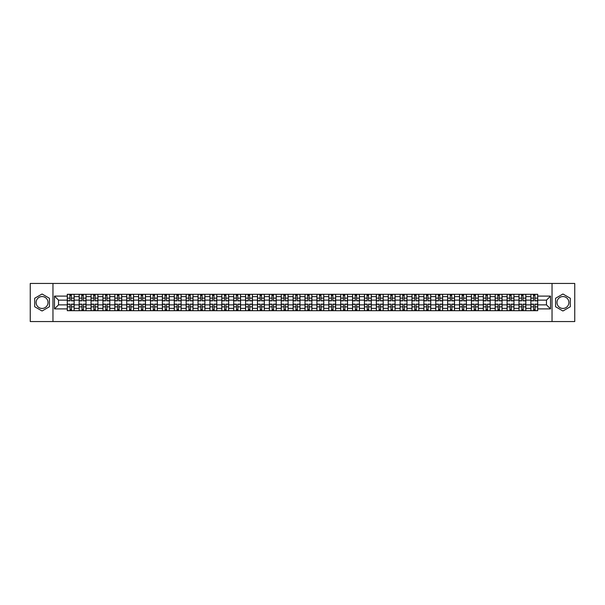 <?xml version="1.0" encoding="UTF-8"?>
<svg xmlns="http://www.w3.org/2000/svg" width="605" height="605" viewBox="0 0 605 605"><rect width="100%" height="100%" fill="white"/><g stroke="black" fill="none" stroke-linecap="round" stroke-linejoin="round"><path stroke-width="0.91" d="M42.063 308.444A5.944 5.944 0 0 1 36.118 302.5A5.944 5.944 0 0 1 42.063 296.556A5.944 5.944 0 0 1 48.007 302.5A5.944 5.944 0 0 1 42.063 308.444M562.937 308.444A5.944 5.944 0 0 1 556.993 302.5A5.944 5.944 0 0 1 562.937 296.556A5.944 5.944 0 0 1 568.881 302.5A5.944 5.944 0 0 1 562.937 308.444M552.04 321.55L574.75 321.55L574.75 283.45L30.25 283.45L30.25 321.55L552.04 321.55L552.04 283.45M79.172 310.69L79.172 296.632L74.143 296.632L74.143 310.69M74.143 296.632L74.143 294.31M79.172 296.632L79.172 294.31M86.023 294.31L86.023 310.69M91.052 310.69L91.052 294.31M97.912 294.31L97.912 310.69M102.941 310.69L102.941 294.31M109.8 294.31L109.8 310.69M114.829 310.69L114.829 294.31M121.688 294.31L121.688 310.69M126.717 310.69L126.717 294.31M133.569 294.31L133.569 310.69M138.598 310.69L138.598 294.31M145.457 294.31L145.457 310.69M150.486 310.69L150.486 294.31M157.345 294.31L157.345 310.69M162.374 310.69L162.374 294.31M169.234 294.31L169.234 310.69M174.263 310.69L174.263 294.31M181.122 294.31L181.122 310.69M186.151 310.69L186.151 294.31M193.003 294.31L193.003 310.69M198.032 310.69L198.032 294.31M204.891 294.31L204.891 310.69M209.92 310.69L209.92 294.31M216.779 294.31L216.779 310.69M221.808 310.69L221.808 294.31M228.667 294.31L228.667 310.69M233.696 310.69L233.696 294.31M240.556 294.31L240.556 310.69M245.585 310.69L245.585 294.31M252.436 294.31L252.436 310.69M257.465 310.69L257.465 294.31M264.325 294.31L264.325 310.69M269.354 310.69L269.354 294.31M276.213 294.31L276.213 310.69M281.242 310.69L281.242 294.31M288.101 294.31L288.101 310.69M293.13 310.69L293.13 294.31M299.989 294.31L299.989 310.69M305.011 310.69L305.011 294.31M311.87 294.31L311.87 310.69M316.899 310.69L316.899 294.31M323.758 294.31L323.758 310.69M328.787 310.69L328.787 294.31M335.646 294.31L335.646 310.69M340.675 310.69L340.675 294.31M347.535 294.31L347.535 310.69M352.564 310.69L352.564 294.31M359.415 294.31L359.415 310.69M364.444 310.69L364.444 294.31M371.304 294.31L371.304 310.69M376.333 310.69L376.333 294.31M383.192 294.31L383.192 310.69M388.221 310.69L388.221 294.31M395.08 294.31L395.08 310.69M400.109 310.69L400.109 294.31M406.968 294.31L406.968 310.69M411.997 310.69L411.997 294.31M418.849 294.31L418.849 310.69M423.878 310.69L423.878 294.31M430.737 294.31L430.737 310.69M435.766 310.69L435.766 294.31M442.626 294.31L442.626 310.69M447.655 310.69L447.655 294.31M454.514 294.31L454.514 310.69M459.543 310.69L459.543 294.31M466.402 294.31L466.402 310.69M471.431 310.69L471.431 294.31M478.283 294.31L478.283 310.69M483.312 310.69L483.312 294.31M490.171 294.31L490.171 310.69M495.2 310.69L495.2 294.31M502.059 294.31L502.059 310.69M507.088 310.69L507.088 294.31M513.947 294.31L513.947 310.69M518.977 310.69L518.977 294.31M525.828 294.31L525.828 310.69M530.857 310.69L530.857 294.31M530.857 304.859L525.828 304.859M518.977 304.859L513.947 304.859M507.088 304.859L502.059 304.859M495.2 304.859L490.171 304.859M483.312 304.859L478.283 304.859M471.431 304.859L466.402 304.859M459.543 304.859L454.514 304.859M447.655 304.859L442.626 304.859M435.766 304.859L430.737 304.859M423.878 304.859L418.849 304.859M411.997 304.859L406.968 304.859M400.109 304.859L395.08 304.859M388.221 304.859L383.192 304.859M376.333 304.859L371.304 304.859M364.444 304.859L359.415 304.859M352.564 304.859L347.535 304.859M340.675 304.859L335.646 304.859M328.787 304.859L323.758 304.859M316.899 304.859L311.87 304.859M305.011 304.859L299.989 304.859M293.13 304.859L288.101 304.859M281.242 304.859L276.213 304.859M269.354 304.859L264.325 304.859M257.465 304.859L252.436 304.859M245.585 304.859L240.556 304.859M233.696 304.859L228.667 304.859M221.808 304.859L216.779 304.859M209.92 304.859L204.891 304.859M198.032 304.859L193.003 304.859M186.151 304.859L181.122 304.859M174.263 304.859L169.234 304.859M162.374 304.859L157.345 304.859M150.486 304.859L145.457 304.859M138.598 304.859L133.569 304.859M126.717 304.859L121.688 304.859M114.829 304.859L109.8 304.859M102.941 304.859L97.912 304.859M91.052 304.859L86.023 304.859M79.172 304.859L74.143 304.859M530.857 300.14L525.828 300.14M518.977 300.14L513.947 300.14M507.088 300.14L502.059 300.14M495.2 300.14L490.171 300.14M483.312 300.14L478.283 300.14M471.431 300.14L466.402 300.14M459.543 300.14L454.514 300.14M447.655 300.14L442.626 300.14M435.766 300.14L430.737 300.14M423.878 300.14L418.849 300.14M411.997 300.14L406.968 300.14M400.109 300.14L395.08 300.14M388.221 300.14L383.192 300.14M376.333 300.14L371.304 300.14M364.444 300.14L359.415 300.14M352.564 300.14L347.535 300.14M340.675 300.14L335.646 300.14M328.787 300.14L323.758 300.14M316.899 300.14L311.87 300.14M305.011 300.14L299.989 300.14M293.13 300.14L288.101 300.14M281.242 300.14L276.213 300.14M269.354 300.14L264.325 300.14M257.465 300.14L252.436 300.14M245.585 300.14L240.556 300.14M233.696 300.14L228.667 300.14M221.808 300.14L216.779 300.14M209.92 300.14L204.891 300.14M198.032 300.14L193.003 300.14M186.151 300.14L181.122 300.14M174.263 300.14L169.234 300.14M162.374 300.14L157.345 300.14M150.486 300.14L145.457 300.14M138.598 300.14L133.569 300.14M126.717 300.14L121.688 300.14M114.829 300.14L109.8 300.14M102.941 300.14L97.912 300.14M91.052 300.14L86.023 300.14M79.172 300.14L74.143 300.14M58.519 304.859L67.284 304.859L67.284 300.14L58.519 300.14L58.519 304.859L54.48 308.898L54.48 296.102L67.284 296.102L67.284 300.14M537.716 300.14L537.716 304.859L546.481 304.859L546.481 300.14L537.716 300.14L537.716 294.31L67.284 294.31L67.284 296.102M537.716 296.102L550.52 296.102L550.52 308.898L537.716 308.898L537.716 304.859M67.284 304.859L67.284 310.69L537.716 310.69L537.716 308.898M67.284 308.898L54.48 308.898M52.96 321.55L52.96 283.45M49.413 298.257L42.063 294.007L34.704 298.257L34.704 306.743L42.063 310.993L49.413 306.743L49.413 298.257M570.296 298.257L562.937 294.007L555.587 298.257L555.587 306.743L562.937 310.993L570.296 306.743L570.296 298.257M71.36 309.548L70.059 309.548M70.059 295.452L71.36 295.452M83.248 309.548L81.947 309.548M81.947 295.452L83.248 295.452M95.129 309.548L93.835 309.548M93.835 295.452L95.129 295.452M107.017 309.548L105.724 309.548M105.724 295.452L107.017 295.452M118.905 309.548L117.612 309.548M117.612 295.452L118.905 295.452M130.793 309.548L129.493 309.548M129.493 295.452L130.793 295.452M142.674 309.548L141.381 309.548M141.381 295.452L142.674 295.452M154.562 309.548L153.269 309.548M153.269 295.452L154.562 295.452M166.451 309.548L165.157 309.548M165.157 295.452L166.451 295.452M178.339 309.548L177.046 309.548M177.046 295.452L178.339 295.452M190.227 309.548L188.926 309.548M188.926 295.452L190.227 295.452M202.108 309.548L200.815 309.548M200.815 295.452L202.108 295.452M213.996 309.548L212.703 309.548M212.703 295.452L213.996 295.452M225.884 309.548L224.591 309.548M224.591 295.452L225.884 295.452M237.773 309.548L236.479 309.548M236.479 295.452L237.773 295.452M249.661 309.548L248.36 309.548M248.36 295.452L249.661 295.452M261.541 309.548L260.248 309.548M260.248 295.452L261.541 295.452M273.43 309.548L272.137 309.548M272.137 295.452L273.43 295.452M285.318 309.548L284.025 309.548M284.025 295.452L285.318 295.452M297.206 309.548L295.905 309.548M295.905 295.452L297.206 295.452M309.095 309.548L307.794 309.548M307.794 295.452L309.095 295.452M320.975 309.548L319.682 309.548M319.682 295.452L320.975 295.452M332.863 309.548L331.57 309.548M331.57 295.452L332.863 295.452M344.752 309.548L343.459 309.548M343.459 295.452L344.752 295.452M356.64 309.548L355.339 309.548M355.339 295.452L356.64 295.452M368.521 309.548L367.227 309.548M367.227 295.452L368.521 295.452M380.409 309.548L379.116 309.548M379.116 295.452L380.409 295.452M392.297 309.548L391.004 309.548M391.004 295.452L392.297 295.452M404.185 309.548L402.892 309.548M402.892 295.452L404.185 295.452M416.074 309.548L414.773 309.548M414.773 295.452L416.074 295.452M427.954 309.548L426.661 309.548M426.661 295.452L427.954 295.452M439.843 309.548L438.549 309.548M438.549 295.452L439.843 295.452M451.731 309.548L450.438 309.548M450.438 295.452L451.731 295.452M463.619 309.548L462.326 309.548M462.326 295.452L463.619 295.452M475.507 309.548L474.207 309.548M474.207 295.452L475.507 295.452M487.388 309.548L486.095 309.548M486.095 295.452L487.388 295.452M499.276 309.548L497.983 309.548M497.983 295.452L499.276 295.452M511.164 309.548L509.871 309.548M509.871 295.452L511.164 295.452M523.053 309.548L521.752 309.548M521.752 295.452L523.053 295.452M534.941 309.548L533.64 309.548M533.64 295.452L534.941 295.452M54.48 296.102L58.519 300.14M546.481 304.859L550.52 308.898M546.481 300.14L550.52 296.102M71.36 300.859L71.36 294.385L74.097 294.385L74.097 300.859L71.36 300.859M70.059 295.376L71.36 295.376M71.587 294.385L67.321 294.385L67.321 300.859L70.059 300.859L69.832 294.385M70.059 304.141L70.059 310.615L67.321 310.615L67.321 304.141L70.059 304.141M71.36 309.624L70.059 309.624M69.832 310.615L74.097 310.615L74.097 304.141L71.36 304.141L71.587 310.615M83.248 300.859L83.248 294.385L85.986 294.385L85.986 300.859L83.248 300.859M81.947 295.376L83.248 295.376M83.475 294.385L79.21 294.385L79.21 300.859L81.947 300.859L81.72 294.385M95.129 300.859L95.129 294.385L97.874 294.385L97.874 300.859L95.129 300.859M93.835 295.376L95.129 295.376M95.363 294.385L91.09 294.385L91.09 300.859L93.835 300.859L93.609 294.385M81.947 304.141L81.947 310.615L79.21 310.615L79.21 304.141L81.947 304.141M83.248 309.624L81.947 309.624M81.72 310.615L85.986 310.615L85.986 304.141L83.248 304.141L83.475 310.615M93.835 304.141L93.835 310.615L91.09 310.615L91.09 304.141L93.835 304.141M95.129 309.624L93.835 309.624M93.609 310.615L97.874 310.615L97.874 304.141L95.129 304.141L95.363 310.615M107.017 300.859L107.017 294.385L109.762 294.385L109.762 300.859L107.017 300.859M105.724 295.376L107.017 295.376M107.244 294.385L102.979 294.385L102.979 300.859L105.724 300.859L105.497 294.385M118.905 300.859L118.905 294.385L121.65 294.385L121.65 300.859L118.905 300.859M117.612 295.376L118.905 295.376M119.132 294.385L114.867 294.385L114.867 300.859L117.612 300.859L117.378 294.385M130.793 300.859L130.793 294.385L133.531 294.385L133.531 300.859L130.793 300.859M129.493 295.376L130.793 295.376M131.02 294.385L126.755 294.385L126.755 300.859L129.493 300.859L129.266 294.385M105.724 304.141L105.724 310.615L102.979 310.615L102.979 304.141L105.724 304.141M107.017 309.624L105.724 309.624M105.497 310.615L109.762 310.615L109.762 304.141L107.017 304.141L107.244 310.615M117.612 304.141L117.612 310.615L114.867 310.615L114.867 304.141L117.612 304.141M118.905 309.624L117.612 309.624M117.378 310.615L121.65 310.615L121.65 304.141L118.905 304.141L119.132 310.615M129.493 304.141L129.493 310.615L126.755 310.615L126.755 304.141L129.493 304.141M130.793 309.624L129.493 309.624M129.266 310.615L133.531 310.615L133.531 304.141L130.793 304.141L131.02 310.615M142.674 300.859L142.674 294.385L145.419 294.385L145.419 300.859L142.674 300.859M141.381 295.376L142.674 295.376M142.909 294.385L138.636 294.385L138.636 300.859L141.381 300.859L141.154 294.385M141.381 304.141L141.381 310.615L138.636 310.615L138.636 304.141L141.381 304.141M142.674 309.624L141.381 309.624M141.154 310.615L145.419 310.615L145.419 304.141L142.674 304.141L142.909 310.615M154.562 300.859L154.562 294.385L157.308 294.385L157.308 300.859L154.562 300.859M153.269 295.376L154.562 295.376M154.797 294.385L150.524 294.385L150.524 300.859L153.269 300.859L153.042 294.385M153.269 304.141L153.269 310.615L150.524 310.615L150.524 304.141L153.269 304.141M154.562 309.624L153.269 309.624M153.042 310.615L157.308 310.615L157.308 304.141L154.562 304.141L154.797 310.615M166.451 300.859L166.451 294.385L169.196 294.385L169.196 300.859L166.451 300.859M165.157 295.376L166.451 295.376M166.678 294.385L162.412 294.385L162.412 300.859L165.157 300.859L164.931 294.385M165.157 304.141L165.157 310.615L162.412 310.615L162.412 304.141L165.157 304.141M166.451 309.624L165.157 309.624M164.931 310.615L169.196 310.615L169.196 304.141L166.451 304.141L166.678 310.615M178.339 300.859L178.339 294.385L181.084 294.385L181.084 300.859L178.339 300.859M177.046 295.376L178.339 295.376M178.566 294.385L174.3 294.385L174.3 300.859L177.046 300.859L176.811 294.385M177.046 304.141L177.046 310.615L174.3 310.615L174.3 304.141L177.046 304.141M178.339 309.624L177.046 309.624M176.811 310.615L181.084 310.615L181.084 304.141L178.339 304.141L178.566 310.615M190.227 300.859L190.227 294.385L192.965 294.385L192.965 300.859L190.227 300.859M188.926 295.376L190.227 295.376M190.454 294.385L186.189 294.385L186.189 300.859L188.926 300.859L188.7 294.385M188.926 304.141L188.926 310.615L186.189 310.615L186.189 304.141L188.926 304.141M190.227 309.624L188.926 309.624M188.7 310.615L192.965 310.615L192.965 304.141L190.227 304.141L190.454 310.615M202.108 300.859L202.108 294.385L204.853 294.385L204.853 300.859L202.108 300.859M200.815 295.376L202.108 295.376M202.342 294.385L198.069 294.385L198.069 300.859L200.815 300.859L200.588 294.385M200.815 304.141L200.815 310.615L198.069 310.615L198.069 304.141L200.815 304.141M202.108 309.624L200.815 309.624M200.588 310.615L204.853 310.615L204.853 304.141L202.108 304.141L202.342 310.615M213.996 300.859L213.996 294.385L216.741 294.385L216.741 300.859L213.996 300.859M212.703 295.376L213.996 295.376M214.223 294.385L209.958 294.385L209.958 300.859L212.703 300.859L212.476 294.385M212.703 304.141L212.703 310.615L209.958 310.615L209.958 304.141L212.703 304.141M213.996 309.624L212.703 309.624M212.476 310.615L216.741 310.615L216.741 304.141L213.996 304.141L214.223 310.615M225.884 300.859L225.884 294.385L228.629 294.385L228.629 300.859L225.884 300.859M224.591 295.376L225.884 295.376M226.111 294.385L221.846 294.385L221.846 300.859L224.591 300.859L224.364 294.385M224.591 304.141L224.591 310.615L221.846 310.615L221.846 304.141L224.591 304.141M225.884 309.624L224.591 309.624M224.364 310.615L228.629 310.615L228.629 304.141L225.884 304.141L226.111 310.615M237.773 300.859L237.773 294.385L240.518 294.385L240.518 300.859L237.773 300.859M236.479 295.376L237.773 295.376M237.999 294.385L233.734 294.385L233.734 300.859L236.479 300.859L236.245 294.385M236.479 304.141L236.479 310.615L233.734 310.615L233.734 304.141L236.479 304.141M237.773 309.624L236.479 309.624M236.245 310.615L240.518 310.615L240.518 304.141L237.773 304.141L237.999 310.615M249.661 300.859L249.661 294.385L252.398 294.385L252.398 300.859L249.661 300.859M248.36 295.376L249.661 295.376M249.888 294.385L245.622 294.385L245.622 300.859L248.36 300.859L248.133 294.385M248.36 304.141L248.36 310.615L245.622 310.615L245.622 304.141L248.36 304.141M249.661 309.624L248.36 309.624M248.133 310.615L252.398 310.615L252.398 304.141L249.661 304.141L249.888 310.615M261.541 300.859L261.541 294.385L264.287 294.385L264.287 300.859L261.541 300.859M260.248 295.376L261.541 295.376M261.776 294.385L257.503 294.385L257.503 300.859L260.248 300.859L260.021 294.385M260.248 304.141L260.248 310.615L257.503 310.615L257.503 304.141L260.248 304.141M261.541 309.624L260.248 309.624M260.021 310.615L264.287 310.615L264.287 304.141L261.541 304.141L261.776 310.615M273.43 300.859L273.43 294.385L276.175 294.385L276.175 300.859L273.43 300.859M272.137 295.376L273.43 295.376M273.657 294.385L269.391 294.385L269.391 300.859L272.137 300.859L271.91 294.385M272.137 304.141L272.137 310.615L269.391 310.615L269.391 304.141L272.137 304.141M273.43 309.624L272.137 309.624M271.91 310.615L276.175 310.615L276.175 304.141L273.43 304.141L273.657 310.615M285.318 300.859L285.318 294.385L288.063 294.385L288.063 300.859L285.318 300.859M284.025 295.376L285.318 295.376M285.545 294.385L281.28 294.385L281.28 300.859L284.025 300.859L283.79 294.385M284.025 304.141L284.025 310.615L281.28 310.615L281.28 304.141L284.025 304.141M285.318 309.624L284.025 309.624M283.79 310.615L288.063 310.615L288.063 304.141L285.318 304.141L285.545 310.615M297.206 300.859L297.206 294.385L299.944 294.385L299.944 300.859L297.206 300.859M295.905 295.376L297.206 295.376M297.433 294.385L293.168 294.385L293.168 300.859L295.905 300.859L295.679 294.385M295.905 304.141L295.905 310.615L293.168 310.615L293.168 304.141L295.905 304.141M297.206 309.624L295.905 309.624M295.679 310.615L299.944 310.615L299.944 304.141L297.206 304.141L297.433 310.615M309.095 300.859L309.095 294.385L311.832 294.385L311.832 300.859L309.095 300.859M307.794 295.376L309.095 295.376M309.321 294.385L305.056 294.385L305.056 300.859L307.794 300.859L307.567 294.385M307.794 304.141L307.794 310.615L305.056 310.615L305.056 304.141L307.794 304.141M309.095 309.624L307.794 309.624M307.567 310.615L311.832 310.615L311.832 304.141L309.095 304.141L309.321 310.615M320.975 300.859L320.975 294.385L323.72 294.385L323.72 300.859L320.975 300.859M319.682 295.376L320.975 295.376M321.21 294.385L316.937 294.385L316.937 300.859L319.682 300.859L319.455 294.385M319.682 304.141L319.682 310.615L316.937 310.615L316.937 304.141L319.682 304.141M320.975 309.624L319.682 309.624M319.455 310.615L323.72 310.615L323.72 304.141L320.975 304.141L321.21 310.615M332.863 300.859L332.863 294.385L335.609 294.385L335.609 300.859L332.863 300.859M331.57 295.376L332.863 295.376M333.09 294.385L328.825 294.385L328.825 300.859L331.57 300.859L331.343 294.385M331.57 304.141L331.57 310.615L328.825 310.615L328.825 304.141L331.57 304.141M332.863 309.624L331.57 309.624M331.343 310.615L335.609 310.615L335.609 304.141L332.863 304.141L333.09 310.615M344.752 300.859L344.752 294.385L347.497 294.385L347.497 300.859L344.752 300.859M343.459 295.376L344.752 295.376M344.979 294.385L340.713 294.385L340.713 300.859L343.459 300.859L343.224 294.385M343.459 304.141L343.459 310.615L340.713 310.615L340.713 304.141L343.459 304.141M344.752 309.624L343.459 309.624M343.224 310.615L347.497 310.615L347.497 304.141L344.752 304.141L344.979 310.615M356.64 300.859L356.64 294.385L359.378 294.385L359.378 300.859L356.64 300.859M355.339 295.376L356.64 295.376M356.867 294.385L352.602 294.385L352.602 300.859L355.339 300.859L355.112 294.385M355.339 304.141L355.339 310.615L352.602 310.615L352.602 304.141L355.339 304.141M356.64 309.624L355.339 309.624M355.112 310.615L359.378 310.615L359.378 304.141L356.64 304.141L356.867 310.615M368.521 300.859L368.521 294.385L371.266 294.385L371.266 300.859L368.521 300.859M367.227 295.376L368.521 295.376M368.755 294.385L364.482 294.385L364.482 300.859L367.227 300.859L367.001 294.385M367.227 304.141L367.227 310.615L364.482 310.615L364.482 304.141L367.227 304.141M368.521 309.624L367.227 309.624M367.001 310.615L371.266 310.615L371.266 304.141L368.521 304.141L368.755 310.615M380.409 300.859L380.409 294.385L383.154 294.385L383.154 300.859L380.409 300.859M379.116 295.376L380.409 295.376M380.636 294.385L376.37 294.385L376.37 300.859L379.116 300.859L378.889 294.385M379.116 304.141L379.116 310.615L376.37 310.615L376.37 304.141L379.116 304.141M380.409 309.624L379.116 309.624M378.889 310.615L383.154 310.615L383.154 304.141L380.409 304.141L380.636 310.615M392.297 300.859L392.297 294.385L395.042 294.385L395.042 300.859L392.297 300.859M391.004 295.376L392.297 295.376M392.524 294.385L388.259 294.385L388.259 300.859L391.004 300.859L390.777 294.385M391.004 304.141L391.004 310.615L388.259 310.615L388.259 304.141L391.004 304.141M392.297 309.624L391.004 309.624M390.777 310.615L395.042 310.615L395.042 304.141L392.297 304.141L392.524 310.615M404.185 300.859L404.185 294.385L406.931 294.385L406.931 300.859L404.185 300.859M402.892 295.376L404.185 295.376M404.412 294.385L400.147 294.385L400.147 300.859L402.892 300.859L402.658 294.385M402.892 304.141L402.892 310.615L400.147 310.615L400.147 304.141L402.892 304.141M404.185 309.624L402.892 309.624M402.658 310.615L406.931 310.615L406.931 304.141L404.185 304.141L404.412 310.615M416.074 300.859L416.074 294.385L418.811 294.385L418.811 300.859L416.074 300.859M414.773 295.376L416.074 295.376M416.3 294.385L412.035 294.385L412.035 300.859L414.773 300.859L414.546 294.385M414.773 304.141L414.773 310.615L412.035 310.615L412.035 304.141L414.773 304.141M416.074 309.624L414.773 309.624M414.546 310.615L418.811 310.615L418.811 304.141L416.074 304.141L416.3 310.615M427.954 300.859L427.954 294.385L430.7 294.385L430.7 300.859L427.954 300.859M426.661 295.376L427.954 295.376M428.189 294.385L423.916 294.385L423.916 300.859L426.661 300.859L426.434 294.385M426.661 304.141L426.661 310.615L423.916 310.615L423.916 304.141L426.661 304.141M427.954 309.624L426.661 309.624M426.434 310.615L430.7 310.615L430.7 304.141L427.954 304.141L428.189 310.615M439.843 300.859L439.843 294.385L442.588 294.385L442.588 300.859L439.843 300.859M438.549 295.376L439.843 295.376M440.069 294.385L435.804 294.385L435.804 300.859L438.549 300.859L438.322 294.385M438.549 304.141L438.549 310.615L435.804 310.615L435.804 304.141L438.549 304.141M439.843 309.624L438.549 309.624M438.322 310.615L442.588 310.615L442.588 304.141L439.843 304.141L440.069 310.615M451.731 300.859L451.731 294.385L454.476 294.385L454.476 300.859L451.731 300.859M450.438 295.376L451.731 295.376M451.958 294.385L447.692 294.385L447.692 300.859L450.438 300.859L450.203 294.385M450.438 304.141L450.438 310.615L447.692 310.615L447.692 304.141L450.438 304.141M451.731 309.624L450.438 309.624M450.203 310.615L454.476 310.615L454.476 304.141L451.731 304.141L451.958 310.615M463.619 300.859L463.619 294.385L466.364 294.385L466.364 300.859L463.619 300.859M462.326 295.376L463.619 295.376M463.846 294.385L459.581 294.385L459.581 300.859L462.326 300.859L462.091 294.385M462.326 304.141L462.326 310.615L459.581 310.615L459.581 304.141L462.326 304.141M463.619 309.624L462.326 309.624M462.091 310.615L466.364 310.615L466.364 304.141L463.619 304.141L463.846 310.615M475.507 300.859L475.507 294.385L478.245 294.385L478.245 300.859L475.507 300.859M474.207 295.376L475.507 295.376M475.734 294.385L471.469 294.385L471.469 300.859L474.207 300.859L473.98 294.385M474.207 304.141L474.207 310.615L471.469 310.615L471.469 304.141L474.207 304.141M475.507 309.624L474.207 309.624M473.98 310.615L478.245 310.615L478.245 304.141L475.507 304.141L475.734 310.615M487.388 300.859L487.388 294.385L490.133 294.385L490.133 300.859L487.388 300.859M486.095 295.376L487.388 295.376M487.622 294.385L483.35 294.385L483.35 300.859L486.095 300.859L485.868 294.385M486.095 304.141L486.095 310.615L483.35 310.615L483.35 304.141L486.095 304.141M487.388 309.624L486.095 309.624M485.868 310.615L490.133 310.615L490.133 304.141L487.388 304.141L487.622 310.615M499.276 300.859L499.276 294.385L502.021 294.385L502.021 300.859L499.276 300.859M497.983 295.376L499.276 295.376M499.503 294.385L495.238 294.385L495.238 300.859L497.983 300.859L497.756 294.385M497.983 304.141L497.983 310.615L495.238 310.615L495.238 304.141L497.983 304.141M499.276 309.624L497.983 309.624M497.756 310.615L502.021 310.615L502.021 304.141L499.276 304.141L499.503 310.615M511.164 300.859L511.164 294.385L513.91 294.385L513.91 300.859L511.164 300.859M509.871 295.376L511.164 295.376M511.391 294.385L507.126 294.385L507.126 300.859L509.871 300.859L509.637 294.385M509.871 304.141L509.871 310.615L507.126 310.615L507.126 304.141L509.871 304.141M511.164 309.624L509.871 309.624M509.637 310.615L513.91 310.615L513.91 304.141L511.164 304.141L511.391 310.615M523.053 300.859L523.053 294.385L525.79 294.385L525.79 300.859L523.053 300.859M521.752 295.376L523.053 295.376M523.28 294.385L519.014 294.385L519.014 300.859L521.752 300.859L521.525 294.385M521.752 304.141L521.752 310.615L519.014 310.615L519.014 304.141L521.752 304.141M523.053 309.624L521.752 309.624M521.525 310.615L525.79 310.615L525.79 304.141L523.053 304.141L523.28 310.615M534.941 300.859L534.941 294.385L537.679 294.385L537.679 300.859L534.941 300.859M533.64 295.376L534.941 295.376M535.168 294.385L530.903 294.385L530.903 300.859L533.64 300.859L533.413 294.385M533.64 304.141L533.64 310.615L530.903 310.615L530.903 304.141L533.64 304.141M534.941 309.624L533.64 309.624M533.413 310.615L537.679 310.615L537.679 304.141L534.941 304.141L535.168 310.615M518.977 296.632L513.947 296.632M507.088 296.632L502.059 296.632M495.2 296.632L490.171 296.632M483.312 296.632L478.283 296.632M471.431 296.632L466.402 296.632M459.543 296.632L454.514 296.632M447.655 296.632L442.626 296.632M435.766 296.632L430.737 296.632M423.878 296.632L418.849 296.632M411.997 296.632L406.968 296.632M400.109 296.632L395.08 296.632M388.221 296.632L383.192 296.632M376.333 296.632L371.304 296.632M364.444 296.632L359.415 296.632M352.564 296.632L347.535 296.632M340.675 296.632L335.646 296.632M328.787 296.632L323.758 296.632M316.899 296.632L311.87 296.632M305.011 296.632L299.989 296.632M293.13 296.632L288.101 296.632M281.242 296.632L276.213 296.632M269.354 296.632L264.325 296.632M257.465 296.632L252.436 296.632M245.585 296.632L240.556 296.632M233.696 296.632L228.667 296.632M221.808 296.632L216.779 296.632M209.92 296.632L204.891 296.632M198.032 296.632L193.003 296.632M186.151 296.632L181.122 296.632M174.263 296.632L169.234 296.632M162.374 296.632L157.345 296.632M150.486 296.632L145.457 296.632M138.598 296.632L133.569 296.632M126.717 296.632L121.688 296.632M114.829 296.632L109.8 296.632M102.941 296.632L97.912 296.632M91.052 296.632L86.023 296.632M530.857 296.632L525.828 296.632M518.977 308.368L513.947 308.368M507.088 308.368L502.059 308.368M495.2 308.368L490.171 308.368M483.312 308.368L478.283 308.368M471.431 308.368L466.402 308.368M459.543 308.368L454.514 308.368M447.655 308.368L442.626 308.368M435.766 308.368L430.737 308.368M423.878 308.368L418.849 308.368M411.997 308.368L406.968 308.368M400.109 308.368L395.08 308.368M388.221 308.368L383.192 308.368M376.333 308.368L371.304 308.368M364.444 308.368L359.415 308.368M352.564 308.368L347.535 308.368M340.675 308.368L335.646 308.368M328.787 308.368L323.758 308.368M316.899 308.368L311.87 308.368M305.011 308.368L299.989 308.368M293.13 308.368L288.101 308.368M281.242 308.368L276.213 308.368M269.354 308.368L264.325 308.368M257.465 308.368L252.436 308.368M245.585 308.368L240.556 308.368M233.696 308.368L228.667 308.368M221.808 308.368L216.779 308.368M209.92 308.368L204.891 308.368M198.032 308.368L193.003 308.368M186.151 308.368L181.122 308.368M174.263 308.368L169.234 308.368M162.374 308.368L157.345 308.368M150.486 308.368L145.457 308.368M138.598 308.368L133.569 308.368M126.717 308.368L121.688 308.368M114.829 308.368L109.8 308.368M102.941 308.368L97.912 308.368M91.052 308.368L86.023 308.368M79.172 308.368L74.143 308.368M530.857 308.368L525.828 308.368M71.36 300.7L74.097 300.7M71.36 298.129L74.097 298.129M67.321 300.7L70.059 300.7M67.321 298.129L70.059 298.129M70.059 304.3L67.321 304.3M70.059 306.871L67.321 306.871M74.097 304.3L71.36 304.3M74.097 306.871L71.36 306.871M83.248 300.7L85.986 300.7M83.248 298.129L85.986 298.129M79.21 300.7L81.947 300.7M79.21 298.129L81.947 298.129M95.129 300.7L97.874 300.7M95.129 298.129L97.874 298.129M91.09 300.7L93.835 300.7M91.09 298.129L93.835 298.129M81.947 304.3L79.21 304.3M81.947 306.871L79.21 306.871M85.986 304.3L83.248 304.3M85.986 306.871L83.248 306.871M93.835 304.3L91.09 304.3M93.835 306.871L91.09 306.871M97.874 304.3L95.129 304.3M97.874 306.871L95.129 306.871M107.017 300.7L109.762 300.7M107.017 298.129L109.762 298.129M102.979 300.7L105.724 300.7M102.979 298.129L105.724 298.129M118.905 300.7L121.65 300.7M118.905 298.129L121.65 298.129M114.867 300.7L117.612 300.7M114.867 298.129L117.612 298.129M130.793 300.7L133.531 300.7M130.793 298.129L133.531 298.129M126.755 300.7L129.493 300.7M126.755 298.129L129.493 298.129M105.724 304.3L102.979 304.3M105.724 306.871L102.979 306.871M109.762 304.3L107.017 304.3M109.762 306.871L107.017 306.871M117.612 304.3L114.867 304.3M117.612 306.871L114.867 306.871M121.65 304.3L118.905 304.3M121.65 306.871L118.905 306.871M129.493 304.3L126.755 304.3M129.493 306.871L126.755 306.871M133.531 304.3L130.793 304.3M133.531 306.871L130.793 306.871M142.674 300.7L145.419 300.7M142.674 298.129L145.419 298.129M138.636 300.7L141.381 300.7M138.636 298.129L141.381 298.129M141.381 304.3L138.636 304.3M141.381 306.871L138.636 306.871M145.419 304.3L142.674 304.3M145.419 306.871L142.674 306.871M154.562 300.7L157.308 300.7M154.562 298.129L157.308 298.129M150.524 300.7L153.269 300.7M150.524 298.129L153.269 298.129M153.269 304.3L150.524 304.3M153.269 306.871L150.524 306.871M157.308 304.3L154.562 304.3M157.308 306.871L154.562 306.871M166.451 300.7L169.196 300.7M166.451 298.129L169.196 298.129M162.412 300.7L165.157 300.7M162.412 298.129L165.157 298.129M165.157 304.3L162.412 304.3M165.157 306.871L162.412 306.871M169.196 304.3L166.451 304.3M169.196 306.871L166.451 306.871M178.339 300.7L181.084 300.7M178.339 298.129L181.084 298.129M174.3 300.7L177.046 300.7M174.3 298.129L177.046 298.129M177.046 304.3L174.3 304.3M177.046 306.871L174.3 306.871M181.084 304.3L178.339 304.3M181.084 306.871L178.339 306.871M190.227 300.7L192.965 300.7M190.227 298.129L192.965 298.129M186.189 300.7L188.926 300.7M186.189 298.129L188.926 298.129M188.926 304.3L186.189 304.3M188.926 306.871L186.189 306.871M192.965 304.3L190.227 304.3M192.965 306.871L190.227 306.871M202.108 300.7L204.853 300.7M202.108 298.129L204.853 298.129M198.069 300.7L200.815 300.7M198.069 298.129L200.815 298.129M200.815 304.3L198.069 304.3M200.815 306.871L198.069 306.871M204.853 304.3L202.108 304.3M204.853 306.871L202.108 306.871M213.996 300.7L216.741 300.7M213.996 298.129L216.741 298.129M209.958 300.7L212.703 300.7M209.958 298.129L212.703 298.129M212.703 304.3L209.958 304.3M212.703 306.871L209.958 306.871M216.741 304.3L213.996 304.3M216.741 306.871L213.996 306.871M225.884 300.7L228.629 300.7M225.884 298.129L228.629 298.129M221.846 300.7L224.591 300.7M221.846 298.129L224.591 298.129M224.591 304.3L221.846 304.3M224.591 306.871L221.846 306.871M228.629 304.3L225.884 304.3M228.629 306.871L225.884 306.871M237.773 300.7L240.518 300.7M237.773 298.129L240.518 298.129M233.734 300.7L236.479 300.7M233.734 298.129L236.479 298.129M236.479 304.3L233.734 304.3M236.479 306.871L233.734 306.871M240.518 304.3L237.773 304.3M240.518 306.871L237.773 306.871M249.661 300.7L252.398 300.7M249.661 298.129L252.398 298.129M245.622 300.7L248.36 300.7M245.622 298.129L248.36 298.129M248.36 304.3L245.622 304.3M248.36 306.871L245.622 306.871M252.398 304.3L249.661 304.3M252.398 306.871L249.661 306.871M261.541 300.7L264.287 300.7M261.541 298.129L264.287 298.129M257.503 300.7L260.248 300.7M257.503 298.129L260.248 298.129M260.248 304.3L257.503 304.3M260.248 306.871L257.503 306.871M264.287 304.3L261.541 304.3M264.287 306.871L261.541 306.871M273.43 300.7L276.175 300.7M273.43 298.129L276.175 298.129M269.391 300.7L272.137 300.7M269.391 298.129L272.137 298.129M272.137 304.3L269.391 304.3M272.137 306.871L269.391 306.871M276.175 304.3L273.43 304.3M276.175 306.871L273.43 306.871M285.318 300.7L288.063 300.7M285.318 298.129L288.063 298.129M281.28 300.7L284.025 300.7M281.28 298.129L284.025 298.129M284.025 304.3L281.28 304.3M284.025 306.871L281.28 306.871M288.063 304.3L285.318 304.3M288.063 306.871L285.318 306.871M297.206 300.7L299.944 300.7M297.206 298.129L299.944 298.129M293.168 300.7L295.905 300.7M293.168 298.129L295.905 298.129M295.905 304.3L293.168 304.3M295.905 306.871L293.168 306.871M299.944 304.3L297.206 304.3M299.944 306.871L297.206 306.871M309.095 300.7L311.832 300.7M309.095 298.129L311.832 298.129M305.056 300.7L307.794 300.7M305.056 298.129L307.794 298.129M307.794 304.3L305.056 304.3M307.794 306.871L305.056 306.871M311.832 304.3L309.095 304.3M311.832 306.871L309.095 306.871M320.975 300.7L323.72 300.7M320.975 298.129L323.72 298.129M316.937 300.7L319.682 300.7M316.937 298.129L319.682 298.129M319.682 304.3L316.937 304.3M319.682 306.871L316.937 306.871M323.72 304.3L320.975 304.3M323.72 306.871L320.975 306.871M332.863 300.7L335.609 300.7M332.863 298.129L335.609 298.129M328.825 300.7L331.57 300.7M328.825 298.129L331.57 298.129M331.57 304.3L328.825 304.3M331.57 306.871L328.825 306.871M335.609 304.3L332.863 304.3M335.609 306.871L332.863 306.871M344.752 300.7L347.497 300.7M344.752 298.129L347.497 298.129M340.713 300.7L343.459 300.7M340.713 298.129L343.459 298.129M343.459 304.3L340.713 304.3M343.459 306.871L340.713 306.871M347.497 304.3L344.752 304.3M347.497 306.871L344.752 306.871M356.64 300.7L359.378 300.7M356.64 298.129L359.378 298.129M352.602 300.7L355.339 300.7M352.602 298.129L355.339 298.129M355.339 304.3L352.602 304.3M355.339 306.871L352.602 306.871M359.378 304.3L356.64 304.3M359.378 306.871L356.64 306.871M368.521 300.7L371.266 300.7M368.521 298.129L371.266 298.129M364.482 300.7L367.227 300.7M364.482 298.129L367.227 298.129M367.227 304.3L364.482 304.3M367.227 306.871L364.482 306.871M371.266 304.3L368.521 304.3M371.266 306.871L368.521 306.871M380.409 300.7L383.154 300.7M380.409 298.129L383.154 298.129M376.37 300.7L379.116 300.7M376.37 298.129L379.116 298.129M379.116 304.3L376.37 304.3M379.116 306.871L376.37 306.871M383.154 304.3L380.409 304.3M383.154 306.871L380.409 306.871M392.297 300.7L395.042 300.7M392.297 298.129L395.042 298.129M388.259 300.7L391.004 300.7M388.259 298.129L391.004 298.129M391.004 304.3L388.259 304.3M391.004 306.871L388.259 306.871M395.042 304.3L392.297 304.3M395.042 306.871L392.297 306.871M404.185 300.7L406.931 300.7M404.185 298.129L406.931 298.129M400.147 300.7L402.892 300.7M400.147 298.129L402.892 298.129M402.892 304.3L400.147 304.3M402.892 306.871L400.147 306.871M406.931 304.3L404.185 304.3M406.931 306.871L404.185 306.871M416.074 300.7L418.811 300.7M416.074 298.129L418.811 298.129M412.035 300.7L414.773 300.7M412.035 298.129L414.773 298.129M414.773 304.3L412.035 304.3M414.773 306.871L412.035 306.871M418.811 304.3L416.074 304.3M418.811 306.871L416.074 306.871M427.954 300.7L430.7 300.7M427.954 298.129L430.7 298.129M423.916 300.7L426.661 300.7M423.916 298.129L426.661 298.129M426.661 304.3L423.916 304.3M426.661 306.871L423.916 306.871M430.7 304.3L427.954 304.3M430.7 306.871L427.954 306.871M439.843 300.7L442.588 300.7M439.843 298.129L442.588 298.129M435.804 300.7L438.549 300.7M435.804 298.129L438.549 298.129M438.549 304.3L435.804 304.3M438.549 306.871L435.804 306.871M442.588 304.3L439.843 304.3M442.588 306.871L439.843 306.871M451.731 300.7L454.476 300.7M451.731 298.129L454.476 298.129M447.692 300.7L450.438 300.7M447.692 298.129L450.438 298.129M450.438 304.3L447.692 304.3M450.438 306.871L447.692 306.871M454.476 304.3L451.731 304.3M454.476 306.871L451.731 306.871M463.619 300.7L466.364 300.7M463.619 298.129L466.364 298.129M459.581 300.7L462.326 300.7M459.581 298.129L462.326 298.129M462.326 304.3L459.581 304.3M462.326 306.871L459.581 306.871M466.364 304.3L463.619 304.3M466.364 306.871L463.619 306.871M475.507 300.7L478.245 300.7M475.507 298.129L478.245 298.129M471.469 300.7L474.207 300.7M471.469 298.129L474.207 298.129M474.207 304.3L471.469 304.3M474.207 306.871L471.469 306.871M478.245 304.3L475.507 304.3M478.245 306.871L475.507 306.871M487.388 300.7L490.133 300.7M487.388 298.129L490.133 298.129M483.35 300.7L486.095 300.7M483.35 298.129L486.095 298.129M486.095 304.3L483.35 304.3M486.095 306.871L483.35 306.871M490.133 304.3L487.388 304.3M490.133 306.871L487.388 306.871M499.276 300.7L502.021 300.7M499.276 298.129L502.021 298.129M495.238 300.7L497.983 300.7M495.238 298.129L497.983 298.129M497.983 304.3L495.238 304.3M497.983 306.871L495.238 306.871M502.021 304.3L499.276 304.3M502.021 306.871L499.276 306.871M511.164 300.7L513.91 300.7M511.164 298.129L513.91 298.129M507.126 300.7L509.871 300.7M507.126 298.129L509.871 298.129M509.871 304.3L507.126 304.3M509.871 306.871L507.126 306.871M513.91 304.3L511.164 304.3M513.91 306.871L511.164 306.871M523.053 300.7L525.79 300.7M523.053 298.129L525.79 298.129M519.014 300.7L521.752 300.7M519.014 298.129L521.752 298.129M521.752 304.3L519.014 304.3M521.752 306.871L519.014 306.871M525.79 304.3L523.053 304.3M525.79 306.871L523.053 306.871M534.941 300.7L537.679 300.7M534.941 298.129L537.679 298.129M530.903 300.7L533.64 300.7M530.903 298.129L533.64 298.129M533.64 304.3L530.903 304.3M533.64 306.871L530.903 306.871M537.679 304.3L534.941 304.3M537.679 306.871L534.941 306.871"/></g></svg>
